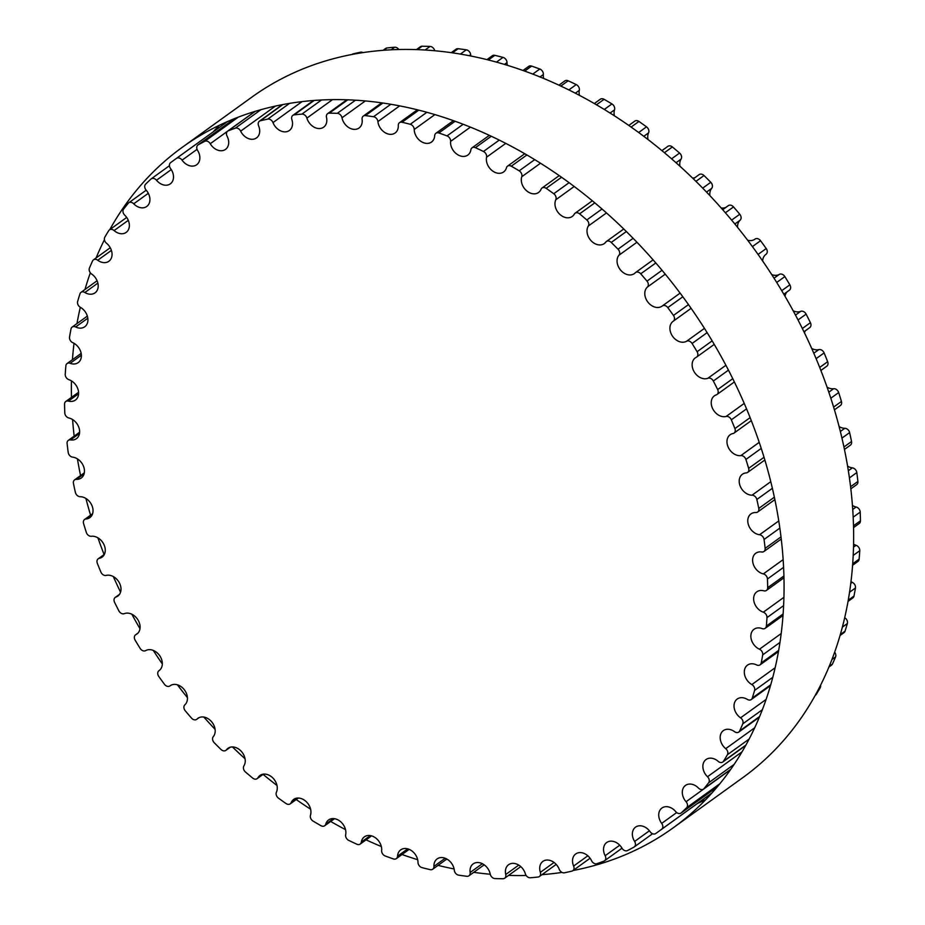 <?xml version="1.0" encoding="UTF-8"?>
<svg xmlns="http://www.w3.org/2000/svg" width="925" height="925" viewBox="0 0 925 925"><rect width="100%" height="100%" fill="white"/><g stroke="black" fill="none" stroke-linecap="round" stroke-linejoin="round"><path stroke-width="1.39" d="M306.892 118.111A12.048 9.146 -125.8 0 0 323.646 127.188A12.048 9.146 -125.8 0 0 326.49 117.406A4.613 3.503 54.2 0 1 327.589 113.671A4.613 3.503 54.2 0 1 329.312 113.151A413.984 314.327 54.2 0 1 337.29 113.336A4.613 3.503 54.2 0 1 341.996 117.776A12.048 9.146 -125.8 0 0 348.991 127.708A12.048 9.146 -125.8 0 0 359.039 128.008A12.048 9.146 -125.8 0 0 362.103 119.406A4.613 3.503 54.2 0 1 363.271 116.111A4.613 3.503 54.2 0 1 365.41 115.613A413.984 314.327 54.2 0 1 373.538 116.735A4.613 3.503 54.2 0 1 377.909 121.58A12.048 9.146 -125.8 0 0 384.569 132.356A12.048 9.146 -125.8 0 0 395.125 132.98A12.048 9.146 -125.8 0 0 398.293 125.523A4.613 3.503 54.2 0 1 399.507 122.667A4.613 3.503 54.2 0 1 402.051 122.25A413.984 314.327 54.2 0 1 410.249 124.285A4.613 3.503 54.2 0 1 414.238 129.488A12.048 9.146 -125.8 0 0 420.47 141.051A12.048 9.146 -125.8 0 0 431.524 142.034A12.048 9.146 -125.8 0 0 434.692 135.697A4.613 3.503 54.2 0 1 435.906 133.281A4.613 3.503 54.2 0 1 438.855 132.98A413.984 314.327 54.2 0 1 447.029 135.917A4.613 3.503 54.2 0 1 450.591 141.409A12.048 9.146 -125.8 0 0 456.291 153.723A12.048 9.146 -125.8 0 0 467.819 155.065A12.048 9.146 -125.8 0 0 470.883 149.827A4.613 3.503 54.2 0 1 472.051 147.815A4.613 3.503 54.2 0 1 475.404 147.676A413.984 314.327 54.2 0 1 483.474 151.48A4.613 3.503 54.2 0 1 486.562 157.215A12.048 9.146 -125.8 0 0 491.626 170.212A12.048 9.146 -125.8 0 0 503.639 171.946A12.048 9.146 -125.8 0 0 506.472 167.737A4.613 3.503 54.2 0 1 507.547 166.13A4.613 3.503 54.2 0 1 511.305 166.199A413.984 314.327 54.2 0 1 519.179 170.824A4.613 3.503 54.2 0 1 521.769 176.733A12.048 9.146 -125.8 0 0 526.094 190.33A12.048 9.146 -125.8 0 0 538.57 192.481A12.048 9.146 -125.8 0 0 541.067 189.255A4.613 3.503 54.2 0 1 542.027 188.018A4.613 3.503 54.2 0 1 546.166 188.33A413.984 314.327 54.2 0 1 553.751 193.73A4.613 3.503 54.2 0 1 555.809 199.754A12.048 9.146 -125.8 0 0 559.324 213.86A12.048 9.146 -125.8 0 0 572.24 216.45A12.048 9.146 -125.8 0 0 574.298 214.126A4.613 3.503 54.2 0 1 575.084 213.236A4.613 3.503 54.2 0 1 579.605 213.837A413.984 314.327 54.2 0 1 586.82 219.953A4.613 3.503 54.2 0 1 588.323 226.012A12.048 9.146 -125.8 0 0 590.925 240.535A12.048 9.146 -125.8 0 0 604.279 243.576A12.048 9.146 -125.8 0 0 605.794 242.084A4.613 3.503 54.2 0 1 606.372 241.517A4.613 3.503 54.2 0 1 611.252 242.431A413.984 314.327 54.2 0 1 618.016 249.195A4.613 3.503 54.2 0 1 618.952 255.231A12.048 9.146 -125.8 0 0 620.559 270.065A12.048 9.146 -125.8 0 0 634.33 273.592A12.048 9.146 -125.8 0 0 635.209 272.829A4.613 3.503 54.2 0 1 635.556 272.54A4.613 3.503 54.2 0 1 640.747 273.812A413.984 314.327 54.2 0 1 647.003 281.142A4.613 3.503 54.2 0 1 647.361 287.085A12.048 9.146 -125.8 0 0 647.905 302.128A12.048 9.146 -125.8 0 0 662.069 306.14A12.048 9.146 -125.8 0 0 662.231 306.013A4.613 3.503 54.2 0 1 662.288 305.967A4.613 3.503 54.2 0 1 667.792 307.609A413.984 314.327 54.2 0 1 673.458 315.437A4.613 3.503 54.2 0 1 673.284 321.195A4.613 3.503 54.2 0 1 673.227 321.229A12.048 9.146 -125.8 0 0 673.088 321.333A12.048 9.146 -125.8 0 0 672.429 336.053A12.048 9.146 -125.8 0 0 686.547 341.279A4.613 3.503 54.2 0 1 692.085 343.487A413.984 314.327 54.2 0 1 697.092 351.72A4.613 3.503 54.2 0 1 696.652 357.062A4.613 3.503 54.2 0 1 696.282 357.293A12.048 9.146 -125.8 0 0 695.311 357.871A12.048 9.146 -125.8 0 0 694.317 372.058A12.048 9.146 -125.8 0 0 707.914 378.244A4.613 3.503 54.2 0 1 713.348 381.019A413.984 314.327 54.2 0 1 717.65 389.575A4.613 3.503 54.2 0 1 716.991 394.501A4.613 3.503 54.2 0 1 716.274 394.871A12.048 9.146 -125.8 0 0 714.412 395.819A12.048 9.146 -125.8 0 0 713.094 409.474A12.048 9.146 -125.8 0 0 726.067 416.493A4.613 3.503 54.2 0 1 731.351 419.823A413.984 314.327 54.2 0 1 734.901 428.599A4.613 3.503 54.2 0 1 734.045 433.085A4.613 3.503 54.2 0 1 732.97 433.547A12.048 9.146 -125.8 0 0 730.149 434.762A12.048 9.146 -125.8 0 0 728.542 447.862A12.048 9.146 -125.8 0 0 740.844 455.62A4.613 3.503 54.2 0 1 745.908 459.459A413.984 314.327 54.2 0 1 748.66 468.351A4.613 3.503 54.2 0 1 747.654 472.397A4.613 3.503 54.2 0 1 746.197 472.918A12.048 9.146 -125.8 0 0 742.382 474.271A12.048 9.146 -125.8 0 0 740.497 486.804A12.048 9.146 -125.8 0 0 752.048 495.187A4.613 3.503 54.2 0 1 756.847 499.488A413.984 314.327 54.2 0 1 758.778 508.415A4.613 3.503 54.2 0 1 757.656 512.022A4.613 3.503 54.2 0 1 755.806 512.543A12.048 9.146 -125.8 0 0 750.961 513.895A12.048 9.146 -125.8 0 0 748.822 525.863A12.048 9.146 -125.8 0 0 759.575 534.754A4.613 3.503 54.2 0 1 764.05 539.483A413.984 314.327 54.2 0 1 765.137 548.34A4.613 3.503 54.2 0 1 763.946 551.497A4.613 3.503 54.2 0 1 761.691 551.982A12.048 9.146 -125.8 0 0 755.794 553.231A12.048 9.146 -125.8 0 0 753.424 564.62A12.048 9.146 -125.8 0 0 763.345 573.905A4.613 3.503 54.2 0 1 767.449 579.004A413.984 314.327 54.2 0 1 767.681 587.699A4.613 3.503 54.2 0 1 766.455 590.416A4.613 3.503 54.2 0 1 763.796 590.809A12.048 9.146 -125.8 0 0 756.823 591.827A12.048 9.146 -125.8 0 0 754.257 602.638A12.048 9.146 -125.8 0 0 763.298 612.2A4.613 3.503 54.2 0 1 766.987 617.611A413.984 314.327 54.2 0 1 766.362 626.04A4.613 3.503 54.2 0 1 765.16 628.329A4.613 3.503 54.2 0 1 762.084 628.584A12.048 9.146 -125.8 0 0 754.037 629.266A12.048 9.146 -125.8 0 0 751.308 639.487A12.048 9.146 -125.8 0 0 759.46 649.211A4.613 3.503 54.2 0 1 762.697 654.877A413.984 314.327 54.2 0 1 761.217 662.959A4.613 3.503 54.2 0 1 760.072 664.844A4.613 3.503 54.2 0 1 756.581 664.925A12.048 9.146 -125.8 0 0 747.481 665.133A12.048 9.146 -125.8 0 0 744.613 674.776A12.048 9.146 -125.8 0 0 751.852 684.558A4.613 3.503 54.2 0 1 754.592 690.42A413.984 314.327 54.2 0 1 752.279 698.051A4.613 3.503 54.2 0 1 751.239 699.543A4.613 3.503 54.2 0 1 747.354 699.404A12.048 9.146 -125.8 0 0 737.213 699.034A12.048 9.146 -125.8 0 0 740.567 717.823A4.613 3.503 54.2 0 1 742.798 723.812A413.984 314.327 54.2 0 1 739.665 730.935A4.613 3.503 54.2 0 1 738.763 732.057A4.613 3.503 54.2 0 1 734.496 731.652A12.048 9.146 -125.8 0 0 723.362 730.611A12.048 9.146 -125.8 0 0 725.732 748.672A4.613 3.503 54.2 0 1 727.408 754.719A413.984 314.327 54.2 0 1 723.512 761.229A4.613 3.503 54.2 0 1 722.783 762.015A4.613 3.503 54.2 0 1 718.147 761.321A12.048 9.146 -125.8 0 0 706.053 759.518A12.048 9.146 -125.8 0 0 707.498 776.746A4.613 3.503 54.2 0 1 708.619 782.793A413.984 314.327 54.2 0 1 703.983 788.632A4.613 3.503 54.2 0 1 703.474 789.106A4.613 3.503 54.2 0 1 698.491 788.088A12.048 9.146 -125.8 0 0 685.494 785.418A12.048 9.146 -125.8 0 0 686.072 801.744A4.613 3.503 54.2 0 1 686.616 807.722A413.984 314.327 54.2 0 1 681.297 812.821A4.613 3.503 54.2 0 1 681.043 813.029A4.613 3.503 54.2 0 1 675.747 811.653A12.048 9.146 -125.8 0 0 661.907 808.045A12.048 9.146 -125.8 0 0 661.699 823.389A4.613 3.503 54.2 0 1 661.653 829.239A413.984 314.327 54.2 0 1 658.253 831.725A413.984 314.327 54.2 0 1 655.721 833.541A4.613 3.503 54.2 0 1 650.148 831.748A12.048 9.146 -125.8 0 0 635.556 827.147A12.048 9.146 -125.8 0 0 634.619 841.449A4.613 3.503 54.2 0 1 634.272 846.918A4.613 3.503 54.2 0 1 633.995 847.092A413.984 314.327 54.2 0 1 627.508 850.561A4.613 3.503 54.2 0 1 621.993 848.179A12.048 9.146 -125.8 0 0 606.719 842.502A12.048 9.146 -125.8 0 0 605.158 855.718A4.613 3.503 54.2 0 1 604.568 860.782A4.613 3.503 54.2 0 1 603.956 861.106A413.984 314.327 54.2 0 1 596.972 863.684A4.613 3.503 54.2 0 1 591.584 860.736A12.048 9.146 -125.8 0 0 575.708 853.96A12.048 9.146 -125.8 0 0 573.627 866.054A4.613 3.503 54.2 0 1 572.829 870.679A4.613 3.503 54.2 0 1 571.858 871.119A413.984 314.327 54.2 0 1 564.47 872.795A4.613 3.503 54.2 0 1 559.243 869.303A12.048 9.146 -125.8 0 0 542.882 861.395A12.048 9.146 -125.8 0 0 540.362 872.333A4.613 3.503 54.2 0 1 539.402 876.518A4.613 3.503 54.2 0 1 538.061 877.027A413.984 314.327 54.2 0 1 530.337 877.767A4.613 3.503 54.2 0 1 525.342 873.79A12.048 9.146 -125.8 0 0 508.588 864.713A12.048 9.146 -125.8 0 0 505.744 874.483A4.613 3.503 54.2 0 1 504.645 878.23A4.613 3.503 54.2 0 1 502.922 878.75A413.984 314.327 54.2 0 1 494.944 878.565A4.613 3.503 54.2 0 1 490.238 874.125A12.048 9.146 -125.8 0 0 483.243 864.193A12.048 9.146 -125.8 0 0 473.195 863.881A12.048 9.146 -125.8 0 0 470.131 872.495A4.613 3.503 54.2 0 1 468.963 875.79A4.613 3.503 54.2 0 1 466.824 876.287A413.984 314.327 54.2 0 1 458.696 875.166A4.613 3.503 54.2 0 1 454.325 870.321A12.048 9.146 -125.8 0 0 447.665 859.545A12.048 9.146 -125.8 0 0 437.109 858.92A12.048 9.146 -125.8 0 0 433.941 866.367A4.613 3.503 54.2 0 1 432.715 869.222A4.613 3.503 54.2 0 1 430.183 869.65A413.984 314.327 54.2 0 1 421.985 867.615A4.613 3.503 54.2 0 1 417.996 862.412A12.048 9.146 -125.8 0 0 411.764 850.838A12.048 9.146 -125.8 0 0 400.71 849.867A12.048 9.146 -125.8 0 0 397.542 856.192A4.613 3.503 54.2 0 1 396.328 858.62A4.613 3.503 54.2 0 1 393.379 858.92A413.984 314.327 54.2 0 1 385.205 855.983A4.613 3.503 54.2 0 1 381.643 850.491A12.048 9.146 -125.8 0 0 375.943 838.177A12.048 9.146 -125.8 0 0 364.415 836.824A12.048 9.146 -125.8 0 0 361.351 842.074A4.613 3.503 54.2 0 1 360.183 844.074A4.613 3.503 54.2 0 1 356.83 844.213A413.984 314.327 54.2 0 1 348.76 840.409A4.613 3.503 54.2 0 1 345.672 834.674A12.048 9.146 -125.8 0 0 340.608 821.689A12.048 9.146 -125.8 0 0 328.595 819.955A12.048 9.146 -125.8 0 0 325.762 824.152A4.613 3.503 54.2 0 1 324.687 825.759A4.613 3.503 54.2 0 1 320.929 825.69A413.984 314.327 54.2 0 1 313.055 821.065A4.613 3.503 54.2 0 1 310.465 815.156A12.048 9.146 -125.8 0 0 306.14 801.57A12.048 9.146 -125.8 0 0 293.664 799.42A12.048 9.146 -125.8 0 0 291.167 802.646A4.613 3.503 54.2 0 1 290.207 803.871A4.613 3.503 54.2 0 1 286.068 803.559A413.984 314.327 54.2 0 1 278.483 798.159A4.613 3.503 54.2 0 1 276.425 792.147A12.048 9.146 -125.8 0 0 272.91 778.041A12.048 9.146 -125.8 0 0 259.994 775.451A12.048 9.146 -125.8 0 0 257.936 777.763A4.613 3.503 54.2 0 1 257.15 778.653A4.613 3.503 54.2 0 1 252.629 778.052A413.984 314.327 54.2 0 1 245.414 771.947A4.613 3.503 54.2 0 1 243.911 765.888A12.048 9.146 -125.8 0 0 241.309 751.354A12.048 9.146 -125.8 0 0 227.955 748.313A12.048 9.146 -125.8 0 0 226.44 749.805A4.613 3.503 54.2 0 1 225.862 750.383A4.613 3.503 54.2 0 1 220.983 749.458A413.984 314.327 54.2 0 1 214.218 742.706A4.613 3.503 54.2 0 1 213.282 736.67A12.048 9.146 -125.8 0 0 211.675 721.824A12.048 9.146 -125.8 0 0 197.904 718.309A12.048 9.146 -125.8 0 0 197.025 719.06A4.613 3.503 54.2 0 1 196.678 719.361A4.613 3.503 54.2 0 1 191.487 718.089A413.984 314.327 54.2 0 1 185.231 710.758A4.613 3.503 54.2 0 1 184.873 704.815A12.048 9.146 -125.8 0 0 184.329 689.761A12.048 9.146 -125.8 0 0 170.165 685.76A12.048 9.146 -125.8 0 0 170.003 685.876A4.613 3.503 54.2 0 1 169.946 685.922A4.613 3.503 54.2 0 1 164.442 684.28A413.984 314.327 54.2 0 1 158.776 676.452A4.613 3.503 54.2 0 1 158.95 670.706A4.613 3.503 54.2 0 1 159.008 670.671A12.048 9.146 -125.8 0 0 159.146 670.567A12.048 9.146 -125.8 0 0 159.805 655.848A12.048 9.146 -125.8 0 0 145.676 650.61A4.613 3.503 54.2 0 1 140.149 648.413A413.984 314.327 54.2 0 1 135.142 640.181A4.613 3.503 54.2 0 1 135.57 634.827A4.613 3.503 54.2 0 1 135.952 634.608A12.048 9.146 -125.8 0 0 136.912 634.018A12.048 9.146 -125.8 0 0 137.917 619.831A12.048 9.146 -125.8 0 0 124.32 613.645A4.613 3.503 54.2 0 1 118.886 610.87A413.984 314.327 54.2 0 1 114.584 602.325A4.613 3.503 54.2 0 1 115.243 597.4A4.613 3.503 54.2 0 1 115.96 597.03A12.048 9.146 -125.8 0 0 117.822 596.07A12.048 9.146 -125.8 0 0 119.14 582.426A12.048 9.146 -125.8 0 0 106.155 575.396A4.613 3.503 54.2 0 1 100.883 572.078A413.984 314.327 54.2 0 1 97.333 563.302A4.613 3.503 54.2 0 1 98.189 558.816A4.613 3.503 54.2 0 1 99.264 558.342A12.048 9.146 -125.8 0 0 102.085 557.127A12.048 9.146 -125.8 0 0 103.693 544.039A12.048 9.146 -125.8 0 0 91.39 536.28A4.613 3.503 54.2 0 1 86.326 532.442A413.984 314.327 54.2 0 1 83.574 523.538A4.613 3.503 54.2 0 1 84.58 519.492A4.613 3.503 54.2 0 1 86.037 518.983A12.048 9.146 -125.8 0 0 89.852 517.63A12.048 9.146 -125.8 0 0 91.737 505.096A12.048 9.146 -125.8 0 0 80.186 496.713A4.613 3.503 54.2 0 1 75.388 492.412A413.984 314.327 54.2 0 1 73.457 483.474A4.613 3.503 54.2 0 1 74.578 479.878A4.613 3.503 54.2 0 1 76.428 479.358A12.048 9.146 -125.8 0 0 81.273 477.994A12.048 9.146 -125.8 0 0 83.412 466.027A12.048 9.146 -125.8 0 0 72.659 457.147A4.613 3.503 54.2 0 1 68.184 452.417A413.984 314.327 54.2 0 1 67.097 443.549A4.613 3.503 54.2 0 1 68.288 440.392A4.613 3.503 54.2 0 1 70.543 439.918A12.048 9.146 -125.8 0 0 76.44 438.67A12.048 9.146 -125.8 0 0 78.81 427.281A12.048 9.146 -125.8 0 0 68.889 417.996A4.613 3.503 54.2 0 1 64.785 412.897A413.984 314.327 54.2 0 1 64.553 404.202A4.613 3.503 54.2 0 1 65.779 401.485A4.613 3.503 54.2 0 1 68.438 401.092A12.048 9.146 -125.8 0 0 75.411 400.074A12.048 9.146 -125.8 0 0 77.977 389.263A12.048 9.146 -125.8 0 0 68.936 379.701A4.613 3.503 54.2 0 1 65.236 374.29A413.984 314.327 54.2 0 1 65.872 365.861A4.613 3.503 54.2 0 1 67.074 363.56A4.613 3.503 54.2 0 1 70.15 363.305A12.048 9.146 -125.8 0 0 78.186 362.635A12.048 9.146 -125.8 0 0 80.926 352.402A12.048 9.146 -125.8 0 0 72.774 342.678A4.613 3.503 54.2 0 1 69.537 337.012A413.984 314.327 54.2 0 1 71.017 328.93A4.613 3.503 54.2 0 1 72.162 327.057A4.613 3.503 54.2 0 1 75.653 326.976A12.048 9.146 -125.8 0 0 84.753 326.768A12.048 9.146 -125.8 0 0 87.621 317.113A12.048 9.146 -125.8 0 0 80.382 307.343A4.613 3.503 54.2 0 1 77.642 301.481A413.984 314.327 54.2 0 1 79.955 293.838A4.613 3.503 54.2 0 1 80.995 292.358A4.613 3.503 54.2 0 1 84.88 292.497A12.048 9.146 -125.8 0 0 95.021 292.855A12.048 9.146 -125.8 0 0 91.668 274.066A4.613 3.503 54.2 0 1 89.436 268.077A413.984 314.327 54.2 0 1 92.558 260.966A4.613 3.503 54.2 0 1 93.471 259.844A4.613 3.503 54.2 0 1 97.738 260.237A12.048 9.146 -125.8 0 0 108.873 261.278A12.048 9.146 -125.8 0 0 106.502 243.229A4.613 3.503 54.2 0 1 104.826 237.17A413.984 314.327 54.2 0 1 108.722 230.66A4.613 3.503 54.2 0 1 109.451 229.874A4.613 3.503 54.2 0 1 114.087 230.568A12.048 9.146 -125.8 0 0 126.182 232.383A12.048 9.146 -125.8 0 0 124.736 215.155A4.613 3.503 54.2 0 1 123.615 209.096A413.984 314.327 54.2 0 1 128.251 203.269A4.613 3.503 54.2 0 1 128.76 202.783A4.613 3.503 54.2 0 1 133.732 203.812A12.048 9.146 -125.8 0 0 146.74 206.483A12.048 9.146 -125.8 0 0 146.162 190.157A4.613 3.503 54.2 0 1 145.618 184.179A413.984 314.327 54.2 0 1 150.937 179.08A4.613 3.503 54.2 0 1 151.191 178.872A4.613 3.503 54.2 0 1 156.487 180.248A12.048 9.146 -125.8 0 0 170.327 183.855A12.048 9.146 -125.8 0 0 170.535 168.512A4.613 3.503 54.2 0 1 170.582 162.661A413.984 314.327 54.2 0 1 173.981 160.164A413.984 314.327 54.2 0 1 176.513 158.36A4.613 3.503 54.2 0 1 182.075 160.141A12.048 9.146 -125.8 0 0 196.678 164.754A12.048 9.146 -125.8 0 0 197.603 150.451A4.613 3.503 54.2 0 1 197.962 144.971A4.613 3.503 54.2 0 1 198.239 144.797A413.984 314.327 54.2 0 1 204.726 141.34A4.613 3.503 54.2 0 1 210.241 143.722A12.048 9.146 -125.8 0 0 225.515 149.387A12.048 9.146 -125.8 0 0 227.076 136.172A4.613 3.503 54.2 0 1 227.666 131.119A4.613 3.503 54.2 0 1 228.278 130.783A413.984 314.327 54.2 0 1 235.262 128.205A4.613 3.503 54.2 0 1 240.65 131.153A12.048 9.146 -125.8 0 0 256.526 137.929A12.048 9.146 -125.8 0 0 258.607 125.846A4.613 3.503 54.2 0 1 259.405 121.21A4.613 3.503 54.2 0 1 260.376 120.77A413.984 314.327 54.2 0 1 267.764 119.105A4.613 3.503 54.2 0 1 272.991 122.586A12.048 9.146 -125.8 0 0 289.352 130.506A12.048 9.146 -125.8 0 0 291.872 119.568A4.613 3.503 54.2 0 1 292.832 115.382A4.613 3.503 54.2 0 1 294.173 114.873A413.984 314.327 54.2 0 1 301.897 114.122A4.613 3.503 54.2 0 1 306.892 118.111L332.514 99.634M416.423 49.603L420.355 46.77A4.613 3.503 54.2 0 1 422.078 46.25A413.984 314.327 54.2 0 1 430.056 46.435A4.613 3.503 54.2 0 1 434.727 50.748M451.25 52.667L456.037 49.21A4.613 3.503 54.2 0 1 458.176 48.713A413.984 314.327 54.2 0 1 466.304 49.834A4.613 3.503 54.2 0 1 470.675 54.679A12.048 9.146 -125.8 0 0 470.883 56.02M486.943 59.628L492.285 55.778A4.613 3.503 54.2 0 1 494.817 55.35A413.984 314.327 54.2 0 1 503.015 57.385A4.613 3.503 54.2 0 1 507.004 62.588A12.048 9.146 -125.8 0 0 507.328 65.293M522.983 70.485L528.672 66.38A4.613 3.503 54.2 0 1 531.621 66.08A413.984 314.327 54.2 0 1 539.795 69.017A4.613 3.503 54.2 0 1 543.357 74.509A12.048 9.146 -125.8 0 0 543.657 78.452M558.931 85.169L564.817 80.926A4.613 3.503 54.2 0 1 568.17 80.787A413.984 314.327 54.2 0 1 576.24 84.591A4.613 3.503 54.2 0 1 579.327 90.326A12.048 9.146 -125.8 0 0 579.478 95.356M594.336 103.554L600.313 99.241A4.613 3.503 54.2 0 1 604.071 99.31A413.984 314.327 54.2 0 1 611.945 103.935A4.613 3.503 54.2 0 1 614.535 109.844A12.048 9.146 -125.8 0 0 614.397 115.787M628.792 125.453L634.793 121.129A4.613 3.503 54.2 0 1 638.932 121.441A413.984 314.327 54.2 0 1 646.517 126.841A4.613 3.503 54.2 0 1 648.575 132.853A12.048 9.146 -125.8 0 0 648.009 139.525M661.918 150.625L667.85 146.347A4.613 3.503 54.2 0 1 672.371 146.948A413.984 314.327 54.2 0 1 679.586 153.053A4.613 3.503 54.2 0 1 681.089 159.112A12.048 9.146 -125.8 0 0 679.968 166.257M692.559 178.051A12.048 9.146 -125.8 0 0 694.779 177.762M693.334 178.814L699.138 174.617A4.613 3.503 54.2 0 1 704.018 175.542A413.984 314.327 54.2 0 1 710.782 182.294A4.613 3.503 54.2 0 1 711.718 188.33A12.048 9.146 -125.8 0 0 709.914 195.649M721.142 207.928A12.048 9.146 -125.8 0 0 725.905 207.385M727.975 205.94A4.613 3.503 54.2 0 1 728.322 205.639A4.613 3.503 54.2 0 1 733.513 206.911A413.984 314.327 54.2 0 1 739.769 214.242A4.613 3.503 54.2 0 1 740.127 220.185A12.048 9.146 -125.8 0 0 737.572 227.365M747.608 240.188A12.048 9.146 -125.8 0 0 754.627 239.378M755.054 239.078L754.997 239.124A4.613 3.503 54.2 0 1 755.054 239.078A4.613 3.503 54.2 0 1 760.558 240.72A413.984 314.327 54.2 0 1 766.224 248.548A4.613 3.503 54.2 0 1 766.05 254.294A4.613 3.503 54.2 0 1 765.993 254.329L766.05 254.294M765.692 254.56A12.048 9.146 -125.8 0 0 762.674 261.023M771.704 274.575A12.048 9.146 -125.8 0 0 779.324 274.39A4.613 3.503 54.2 0 1 784.851 276.587A413.984 314.327 54.2 0 1 789.857 284.819A4.613 3.503 54.2 0 1 789.43 290.173L783.81 294.219M787.082 291.861A12.048 9.146 -125.8 0 0 785.013 296.278M793.153 310.765A12.048 9.146 -125.8 0 0 800.68 311.355A4.613 3.503 54.2 0 1 806.114 314.13A413.984 314.327 54.2 0 1 810.416 322.675A4.613 3.503 54.2 0 1 809.757 327.6L803.952 331.786M805.455 330.699A12.048 9.146 -125.8 0 0 804.438 332.803M811.688 348.436A12.048 9.146 -125.8 0 0 818.845 349.604A4.613 3.503 54.2 0 1 824.117 352.922A413.984 314.327 54.2 0 1 827.667 361.698A4.613 3.503 54.2 0 1 826.811 366.184L820.88 370.462M827.077 387.17A12.048 9.146 -125.8 0 0 833.61 388.72A4.613 3.503 54.2 0 1 838.674 392.558A413.984 314.327 54.2 0 1 841.426 401.462A4.613 3.503 54.2 0 1 840.42 405.508L834.431 409.833M839.091 426.541A12.048 9.146 -125.8 0 0 844.814 428.287A4.613 3.503 54.2 0 1 849.612 432.588A413.984 314.327 54.2 0 1 851.543 441.526A4.613 3.503 54.2 0 1 850.422 445.122L844.444 449.434M847.577 466.119A12.048 9.146 -125.8 0 0 852.341 467.853A4.613 3.503 54.2 0 1 856.816 472.583A413.984 314.327 54.2 0 1 857.903 481.451A4.613 3.503 54.2 0 1 856.712 484.608L850.827 488.851M852.434 505.466A12.048 9.146 -125.8 0 0 856.111 507.004A4.613 3.503 54.2 0 1 860.215 512.103A413.984 314.327 54.2 0 1 860.447 520.798A4.613 3.503 54.2 0 1 859.221 523.515L853.532 527.62M853.567 544.12A12.048 9.146 -125.8 0 0 856.064 545.299A4.613 3.503 54.2 0 1 859.764 550.71A413.984 314.327 54.2 0 1 859.128 559.139A4.613 3.503 54.2 0 1 857.926 561.44L852.572 565.291M850.977 581.675A12.048 9.146 -125.8 0 0 852.226 582.322A4.613 3.503 54.2 0 1 855.463 587.988A413.984 314.327 54.2 0 1 853.983 596.07A4.613 3.503 54.2 0 1 852.838 597.943L848.028 601.412M844.687 617.703A4.613 3.503 54.2 0 1 847.358 623.519A413.984 314.327 54.2 0 1 845.045 631.162A4.613 3.503 54.2 0 1 844.005 632.642L840.039 635.51M834.651 652.183A4.613 3.503 54.2 0 1 835.564 656.923A413.984 314.327 54.2 0 1 832.442 664.034A4.613 3.503 54.2 0 1 831.529 665.156L828.916 667.041M820.556 685.263A4.613 3.503 54.2 0 1 820.174 687.83A413.984 314.327 54.2 0 1 816.278 694.34A4.613 3.503 54.2 0 1 815.549 695.126L815.226 695.357M351.951 54.482L352.171 54.321A4.613 3.503 54.2 0 1 353.142 53.881A413.984 314.327 54.2 0 1 360.53 52.205A4.613 3.503 54.2 0 1 362.993 52.598M383.054 50.32L385.598 48.482A4.613 3.503 54.2 0 1 386.939 47.973A413.984 314.327 54.2 0 1 394.663 47.233A4.613 3.503 54.2 0 1 398.848 49.522M90.569 515.167A419.557 318.558 54.2 0 1 85.909 498.459M80.556 475.566A419.557 318.558 54.2 0 1 77.422 458.881M74.173 436.149A419.557 318.558 54.2 0 1 72.566 419.534M71.468 397.38A419.557 318.558 54.2 0 1 71.433 380.88M72.427 359.709A419.557 318.558 54.2 0 1 74.023 343.325M76.972 323.588A419.557 318.558 54.2 0 1 80.313 307.297M84.961 289.49A419.557 318.558 54.2 0 1 90.349 272.817M96.084 257.959A419.557 318.558 54.2 0 1 104.444 239.737M109.774 229.643A419.557 318.558 54.2 0 1 182.306 147.283A419.557 318.558 54.2 0 1 686.096 301.261A419.557 318.558 54.2 0 1 673.111 827.898A419.557 318.558 54.2 0 1 573.049 870.518M562.007 872.402A419.557 318.558 54.2 0 1 541.946 874.68M526.152 875.478A419.557 318.558 54.2 0 1 508.577 875.397M490.273 874.252A419.557 318.558 54.2 0 1 473.75 872.333M454.117 868.98A419.557 318.558 54.2 0 1 438.057 865.372M417.672 859.707A419.557 318.558 54.2 0 1 402.017 854.515M381.343 846.548A419.557 318.558 54.2 0 1 366.069 839.831M345.522 829.644A419.557 318.558 54.2 0 1 330.664 821.446M310.603 809.213A419.557 318.558 54.2 0 1 296.208 799.547M276.991 785.475A419.557 318.558 54.2 0 1 263.082 774.375M245.032 758.743A419.557 318.558 54.2 0 1 232.441 746.949M215.086 729.351A419.557 318.558 54.2 0 1 203.858 717.072M187.428 697.635A419.557 318.558 54.2 0 1 177.392 684.812M162.326 663.977A419.557 318.558 54.2 0 1 153.296 650.425M139.987 628.722A419.557 318.558 54.2 0 1 131.847 614.235M120.562 592.197A419.557 318.558 54.2 0 1 113.312 576.564M104.12 554.538A419.557 318.558 54.2 0 1 97.923 537.83M697.427 803.478A419.557 318.558 -125.8 0 0 705.671 799.709M673.111 827.898L742.694 777.717A419.557 318.558 -125.8 0 0 755.679 251.091A419.557 318.558 -125.8 0 0 251.889 97.102L182.306 147.283M219.329 125.291A419.557 318.558 -125.8 0 0 213.143 131.917M422.078 46.25L417.383 49.638M347.8 99.807L329.312 113.151M430.056 46.435L425.095 50.019M355.512 100.189L337.29 113.336M365.34 100.941L341.996 117.776M458.176 48.713L452.452 52.841M382.881 103.01L365.41 115.613M466.304 49.834L460.407 54.089M390.836 104.259L373.538 116.735M470.675 54.679L469.264 55.697M399.681 105.878L377.909 121.58M494.817 55.35L488.4 59.986M418.817 110.156L402.051 122.25M503.015 57.385L496.459 62.114M426.887 112.283L410.249 124.285M507.004 62.588L504.472 64.426M434.889 114.596L414.238 129.488M531.621 66.08L524.683 71.086M455.112 121.256L438.855 132.98M539.795 69.017L532.765 74.093M463.194 124.262L447.029 135.917M543.357 74.509L539.992 76.937M470.42 127.118L450.591 141.409M568.17 80.787L560.851 86.06M491.279 136.241L475.404 147.676M576.24 84.591L568.852 89.922M499.28 140.091L483.474 151.48M579.327 90.326L575.35 93.194M505.767 143.363L486.562 157.215M604.071 99.31L596.475 104.791M526.892 154.961L511.305 166.199M611.945 103.935L604.291 109.451M534.708 159.632L519.179 170.824M614.535 109.844L610.084 113.047M540.512 163.216L521.769 176.733M638.932 121.441L631.116 127.072M561.544 177.253L546.166 188.33M646.517 126.841L638.666 132.506M569.095 182.676L553.751 193.73M648.575 132.853L643.788 136.31M574.217 186.48L555.809 199.754M672.371 146.948L664.404 152.694M594.821 202.864L579.605 213.837M679.586 153.053L671.585 158.823M602.013 208.992L586.82 219.953M681.089 159.112L676.059 162.742M606.476 212.923L588.323 226.012M704.018 175.542L695.935 181.358M626.364 231.528L611.252 242.431M710.782 182.294L702.688 188.133M633.116 238.303L618.016 249.195M711.718 188.33L706.527 192.088M636.943 242.258L618.952 255.231M733.513 206.911L725.385 212.773M655.813 262.954L640.747 273.812M739.769 214.242L731.617 220.115M662.046 270.285L647.003 281.142M740.127 220.185L734.843 224M665.26 274.17L647.361 287.085M662.288 305.967L680.118 293.121L662.358 305.921M760.558 240.72L752.407 246.605M682.823 296.775L667.792 307.609M766.224 248.548L758.061 254.421M688.489 304.603L673.458 315.437M673.284 321.195L691.114 308.337L673.342 321.148M779.324 274.39L774.028 278.205M704.457 328.375L686.547 341.279M784.851 276.587L776.699 282.46M707.128 332.63L692.085 343.487M789.857 284.819L781.718 290.681M712.146 340.863L697.092 351.72M800.68 311.355L795.477 315.101M725.905 365.271L707.914 378.244M806.114 314.13L798.021 319.958M728.449 370.139L713.348 381.019M810.416 322.675L802.333 328.502M732.762 378.672L717.65 389.575M818.845 349.604L813.792 353.234M744.22 403.404L726.067 416.493M824.117 352.922L816.116 358.692M746.544 408.862L731.351 419.823M827.667 361.698L819.689 367.445M750.117 417.614L734.901 428.599M833.61 388.72L828.8 392.188M759.228 442.358L740.844 455.62M838.674 392.558L830.812 398.224M761.24 448.394L745.908 459.459M841.426 401.462L833.61 407.104M764.027 457.274L748.66 468.351M844.814 428.287L840.351 431.501M770.779 481.671L752.048 495.187M849.612 432.588L841.947 438.115M772.375 488.296L756.847 499.488M851.543 441.526L843.935 447.006M774.352 497.188L758.778 508.415M852.341 467.853L848.341 470.744M778.769 520.914L759.575 534.754M856.816 472.583L849.416 477.924M779.844 528.094L764.05 539.483M857.903 481.451L850.572 486.735M781.001 536.905L765.137 548.34M856.111 507.004L852.711 509.455M783.14 559.625L763.345 573.905M860.215 512.103L853.162 517.191M783.591 567.36L767.449 579.004M860.447 520.798L853.486 525.816M783.914 575.986L767.681 587.699M856.064 545.299L853.497 547.149M783.926 597.319L763.298 612.2M859.764 550.71L853.185 555.451M783.614 605.621L766.987 617.611M859.128 559.139L852.688 563.788M783.117 613.969L766.362 626.04M852.226 582.322L850.769 583.363M781.197 633.532L759.46 649.211M855.463 587.988L849.543 592.254M779.96 642.424L762.697 654.877M853.983 596.07L848.237 600.209M778.665 650.379L761.217 662.959M775.138 667.757L751.852 684.558M847.358 623.519L842.363 627.127M772.791 677.297L754.592 690.42M845.045 631.162L840.305 634.573M770.733 684.754L752.279 698.051M766.097 699.416L740.567 717.823M835.564 656.923L831.922 659.548M762.35 709.718L742.798 723.812M832.442 664.034L829.193 666.37M759.622 716.54L739.665 730.935M754.684 727.79L725.732 748.672M820.174 687.83L818.706 688.882M749.134 739.063L727.408 754.719M816.278 694.34L815.468 694.918M745.897 745.087L723.512 761.229M742.035 751.84L707.498 776.746M734.138 764.385L708.619 782.793M730.75 769.322L703.983 788.632M730.472 769.727L686.072 801.744M719.8 783.787L686.616 807.722M717.21 786.932L681.297 812.821M676.695 812.566L661.699 823.389M711.972 792.945L661.653 829.239M649.419 830.777L634.619 841.449M619.738 845.207L605.158 855.718M587.837 855.798L573.627 866.054M554.052 862.458L540.362 872.333M518.752 865.095L505.744 874.483M482.33 863.696L470.131 872.495M445.191 858.261L433.941 866.367M407.717 848.861L397.542 856.192M370.347 835.587L361.351 842.074M333.474 818.59L325.762 824.152M297.503 798.067L291.167 802.646M262.839 774.237L257.936 777.763M229.851 747.342L226.44 749.805M198.91 717.707L197.025 719.06M137.779 633.29L135.952 634.608M119.325 594.602L115.96 597.03M104.12 554.85L99.264 558.342M92.338 514.439L86.037 518.983M84.094 473.831L76.428 479.358M79.492 433.467L70.543 439.918M78.579 393.784L68.438 401.092M81.365 355.223L70.15 363.305M87.817 318.2L75.653 326.976M97.865 283.119L84.88 292.497M111.405 250.386L97.738 260.237M128.286 220.335L114.087 230.568M148.312 193.302L133.732 203.812M171.275 169.587L156.487 180.248M227.666 121.476L176.513 158.36M197.06 149.341L182.075 160.141M234.592 118.585L198.239 144.797M238.292 117.14L204.726 141.34M227.365 131.373L210.241 143.722M255.254 111.335L228.278 130.783M260.954 109.67L235.262 128.205M275.43 106.074L240.65 131.153M353.142 53.881L352.437 54.39M282.865 104.56L260.376 120.77M360.53 52.205L359.154 53.199M289.583 103.369L267.764 119.105M302.082 101.611L272.991 122.586M386.939 47.973L383.759 50.274M314.188 100.443L294.173 114.873M394.663 47.233L391.09 49.811M321.518 99.981L301.897 114.122M346.852 99.784L327.589 113.671M381.678 102.837L363.271 116.111M417.372 109.797L399.507 122.667M453.412 120.655L435.906 133.281M489.36 135.339L472.051 147.815M524.764 153.723L507.547 166.13M559.22 175.623L542.027 188.018M592.347 200.794L575.084 213.236M623.762 228.984L606.372 241.517M728.322 205.639L722.702 209.698M653.119 259.867L635.556 272.54M714.239 344.389L696.652 357.062M734.369 381.956L716.991 394.501M751.308 420.632L734.045 433.085M764.848 460.002L747.654 472.397M774.861 499.616L757.656 512.022M781.255 539.021L763.946 551.497M783.961 577.79L766.455 590.416M783.001 615.472L765.16 628.329M778.445 651.593L760.072 664.844M770.467 685.679L751.239 699.543M759.344 717.21L738.763 732.057M745.654 745.527L722.783 762.015M730.588 769.554L703.474 789.106M717.153 786.99L681.043 813.029M711.857 793.083L658.253 831.725M652.564 833.737L634.272 846.918M622.016 848.202L604.568 860.782M590.069 858.238L572.829 870.679M556.202 864.401L539.402 876.518M520.775 866.598L504.645 878.23M484.18 864.806L468.963 875.79M446.844 859.048L432.715 869.222M409.162 849.358L396.328 858.62M371.572 835.865L360.183 844.074M334.48 818.694L324.687 825.759M298.289 798.055L290.207 803.871M263.405 774.144L257.15 778.653M230.221 747.238L225.862 750.383M199.095 717.615L196.678 719.361M137.917 633.139L135.57 634.827M119.545 594.301L115.243 597.4M104.386 554.341L98.189 558.816M92.593 513.71L84.58 519.492M84.314 472.86L74.578 479.878M79.619 432.218L68.288 440.392M78.567 392.258L65.779 401.485M81.157 353.408L67.074 363.56M87.355 316.096L72.162 327.057M97.09 280.749L80.995 292.358M110.248 247.738L93.471 259.844M126.69 217.444L109.451 229.874M146.208 190.203L128.76 202.783M169.425 165.714L151.191 178.872M227.573 121.522L173.981 160.164M234.511 118.62L197.962 144.971M254.988 111.416L227.666 131.119M282.379 104.652L259.405 121.21M313.471 100.49L292.832 115.382"/></g></svg>
